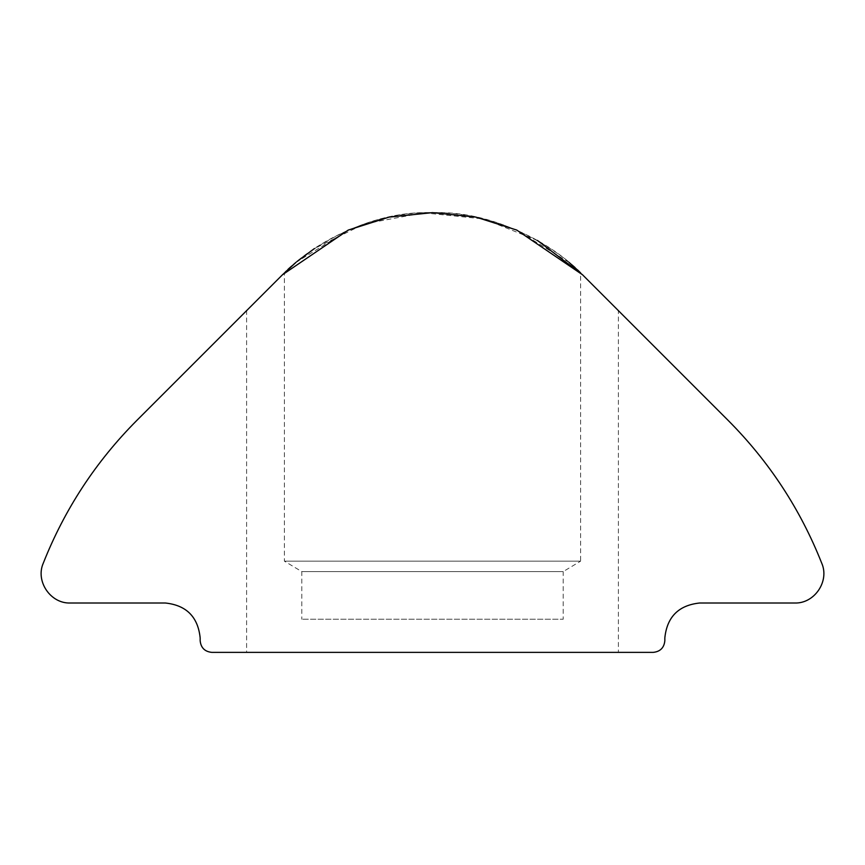 <?xml version="1.0" encoding="UTF-8"?>
<svg xmlns="http://www.w3.org/2000/svg" width="865" height="865" viewBox="0 0 865 865"><rect width="100%" height="100%" fill="white"/><g stroke="black" fill="none" stroke-linecap="round" stroke-linejoin="round"><path stroke-width="0.65" stroke-dasharray="4.33 3.24" d="M569.051 262.419L516.232 229.874L476.507 217.266L432.5 212.628C349.763 209.881 284.207 270.788 284.38 272.886C284.207 270.788 349.763 209.881 432.5 212.628C515.237 209.881 580.793 270.788 580.62 272.886L580.62 561.136L284.38 561.136L580.62 561.136L284.38 561.136L580.62 561.136L563.191 571.614L301.809 571.614L563.191 571.614L301.809 571.614L563.191 571.614L563.191 619.232L301.809 619.232L563.191 619.232M432.5 212.628L388.58 217.245L348.898 229.82L296.068 262.311M618.399 652.372L246.601 652.372L618.399 652.372L618.399 310.654L582.523 274.767C629.655 321.91 629.655 321.91 582.523 274.767C553.157 243.498 494.91 211.806 432.5 212.628C370.09 211.806 311.843 243.498 282.477 274.767L246.601 310.654L246.601 652.372M537.403 240.416L483.892 218.986L423.677 212.822L364.37 223.873L314.449 248.536M297.106 261.446L284.38 272.886L284.38 561.136L301.809 571.614L301.809 619.232M728.222 420.476C769.201 461.651 800.374 509.247 821.75 563.256C829.708 581.312 814.387 603.802 794.665 603.002L699.699 603.002C678.679 605.219 667.056 616.832 664.839 637.851L664.839 640.76M653.226 652.372L211.774 652.372M200.161 640.76L200.161 637.851C197.944 616.832 186.321 605.219 165.302 603.002L70.335 603.002C50.613 603.802 35.292 581.312 43.25 563.256C64.626 509.247 95.799 461.651 136.778 420.476M282.477 274.767L348.238 230.079L389.023 217.126L432.5 212.628L475.977 217.126L516.762 230.079L582.523 274.767"/><path stroke-width="1.3" d="M296.068 262.311L282.477 274.767L348.238 230.079L389.023 217.126L432.5 212.628L475.977 217.126L516.762 230.079L582.523 274.767L537.403 240.416M580.62 272.886L569.051 262.419M314.449 248.536L297.106 261.446M582.523 274.767C629.655 321.91 629.655 321.91 582.523 274.767L728.222 420.476C769.201 461.651 800.374 509.247 821.75 563.256C829.708 581.312 814.387 603.802 794.665 603.002L699.699 603.002C678.679 605.219 667.056 616.832 664.839 637.851L664.839 640.76C664.104 647.766 660.233 651.637 653.226 652.372L211.774 652.372C204.767 651.637 200.896 647.766 200.161 640.76L200.161 637.851C197.944 616.832 186.321 605.219 165.302 603.002L70.335 603.002C50.613 603.802 35.292 581.312 43.25 563.256C64.626 509.247 95.799 461.651 136.778 420.476L246.601 310.654M618.399 310.654L728.222 420.476M664.839 640.76C664.104 647.766 660.233 651.637 653.226 652.372M211.774 652.372C204.767 651.637 200.896 647.766 200.161 640.76M136.778 420.476L282.477 274.767"/></g></svg>
